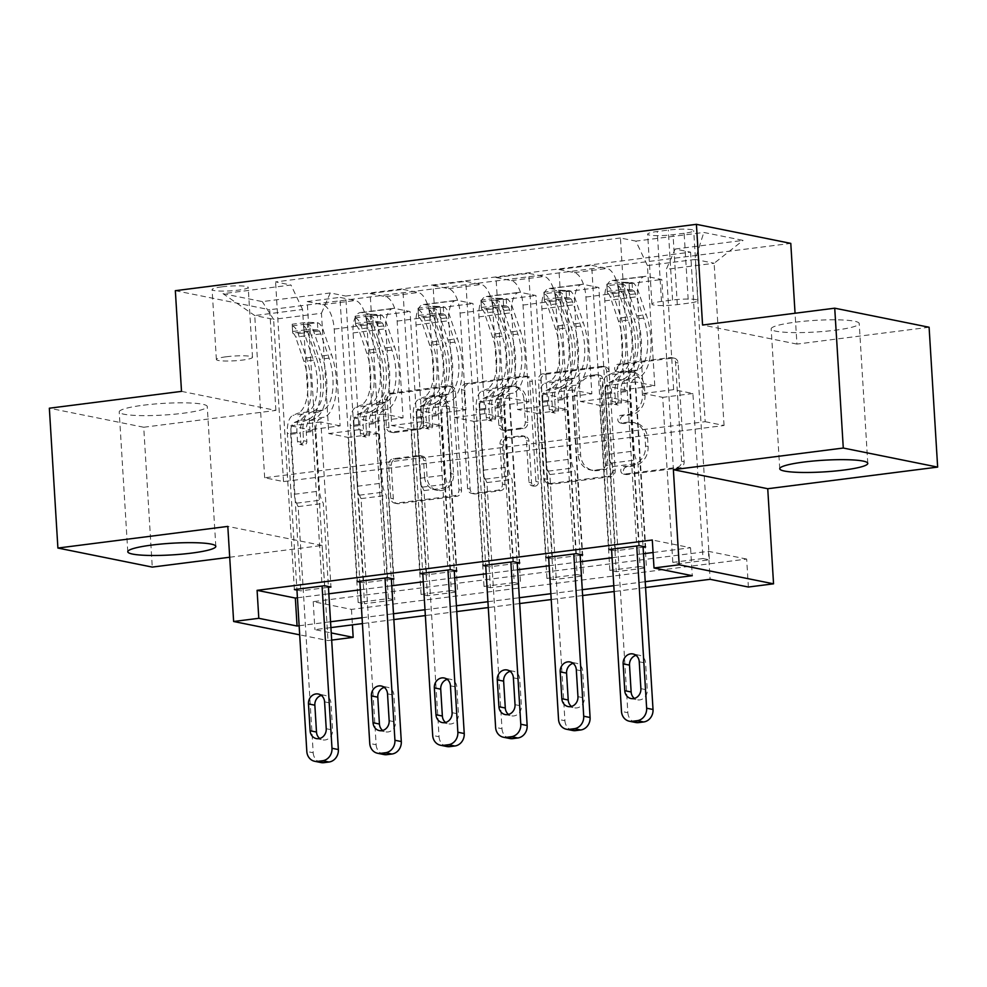 <?xml version="1.0" encoding="UTF-8"?>
<svg xmlns="http://www.w3.org/2000/svg" width="987" height="987" viewBox="0 0 987 987"><rect width="100%" height="100%" fill="white"/><g stroke="black" fill="none" stroke-linecap="round" stroke-linejoin="round"><path stroke-width="0.74" stroke-dasharray="4.93 3.7" d="M617.085 369.076A3.886 3.454 101.4 0 1 620.305 364.783L672.813 358.096A5.552 4.923 101.4 0 1 674.244 358.158A5.552 4.923 101.4 0 1 678.094 362.957L684.139 461.793A5.552 4.923 101.4 0 1 679.525 467.912L627.029 474.599A3.886 3.454 101.4 0 1 626.56 466.913L633.346 466.049A17.754 15.767 101.4 0 0 648.089 446.469L647.583 438.228A17.754 15.767 101.4 0 0 635.283 422.831A17.754 15.767 101.4 0 0 630.693 422.67L623.907 423.534A3.886 3.454 101.4 0 1 623.426 415.848L630.224 414.984A17.754 15.767 101.4 0 0 644.967 395.405L644.462 387.163A17.754 15.767 101.4 0 0 632.161 371.766A17.754 15.767 101.4 0 0 627.572 371.605L620.774 372.469A3.886 3.454 101.4 0 1 617.085 369.076M630.804 465.531A17.754 15.767 101.4 0 0 645.535 445.951L645.029 437.71A17.754 15.767 101.4 0 0 632.741 422.325A17.754 15.767 101.4 0 0 628.151 422.152L621.354 423.028A3.886 3.454 101.4 0 1 620.885 415.342L627.67 414.466A17.754 15.767 101.4 0 0 642.414 394.886L641.908 386.645A17.754 15.767 101.4 0 0 629.607 371.26A17.754 15.767 101.4 0 0 625.018 371.1L618.232 371.963A3.886 3.454 101.4 0 1 617.763 364.277L670.259 357.59A5.552 4.923 101.4 0 1 671.703 357.639A5.552 4.923 101.4 0 1 675.54 362.451L681.585 461.287A5.552 4.923 101.4 0 1 676.983 467.406L624.475 474.093A3.886 3.454 101.4 0 1 624.006 466.395L633.346 466.049M143.349 405.213A44.107 5.836 -3.5 0 1 207.258 406.533A44.107 5.836 -3.5 0 1 183.138 413.245A44.107 5.836 -3.5 0 1 119.217 411.924A44.107 5.836 -3.5 0 1 143.349 405.213M795.312 322.194A44.107 5.836 -3.5 0 1 859.221 323.526A44.107 5.836 -3.5 0 1 835.101 330.226A44.107 5.836 -3.5 0 1 771.18 328.905A44.107 5.836 -3.5 0 1 795.312 322.194M222.001 286.835A18.087 2.393 -3.5 0 1 248.218 287.377A18.087 2.393 -3.5 0 1 238.323 290.129A18.087 2.393 -3.5 0 1 212.106 289.586A18.087 2.393 -3.5 0 1 222.001 286.835M226.27 356.763A18.087 2.393 -3.5 0 1 252.499 357.306A18.087 2.393 -3.5 0 1 242.605 360.058A18.087 2.393 -3.5 0 1 216.375 359.515A18.087 2.393 -3.5 0 1 226.27 356.763M394.245 432.577A5.552 4.923 101.4 0 1 392.814 432.528A5.552 4.923 101.4 0 1 388.964 427.716L387.274 399.994A5.552 4.923 101.4 0 1 391.876 393.875L450.195 386.448A5.552 4.923 101.4 0 1 451.627 386.497A5.552 4.923 101.4 0 1 455.463 391.308L461.509 490.144A5.552 4.923 101.4 0 1 456.907 496.264L398.6 503.691A5.552 4.923 101.4 0 1 397.156 503.641A5.552 4.923 101.4 0 1 393.32 498.83L391.271 465.333A5.552 4.923 101.4 0 1 395.873 459.214L420.832 456.031A5.552 4.923 101.4 0 1 422.263 456.08A5.552 4.923 101.4 0 1 426.113 460.892L427.124 477.511A14.842 13.176 101.4 0 0 437.401 490.379A14.842 13.176 101.4 0 0 453.564 474.142L449.578 409.074A14.842 13.176 101.4 0 0 439.301 396.206A14.842 13.176 101.4 0 0 423.139 412.443L423.805 423.287A5.552 4.923 101.4 0 1 419.204 429.407L394.245 432.577L391.691 432.072A5.552 4.923 101.4 0 1 390.26 432.022A5.552 4.923 101.4 0 1 386.423 427.211L384.72 399.476A5.552 4.923 101.4 0 1 389.334 393.357L447.642 385.929A5.552 4.923 101.4 0 1 449.073 385.979A5.552 4.923 101.4 0 1 452.922 390.79L458.967 489.626A5.552 4.923 101.4 0 1 454.353 495.745L396.046 503.173A5.552 4.923 101.4 0 1 394.615 503.123A5.552 4.923 101.4 0 1 390.766 498.312L388.718 464.815A5.552 4.923 101.4 0 1 393.32 458.696L418.278 455.525A5.552 4.923 101.4 0 1 419.709 455.575A5.552 4.923 101.4 0 1 423.559 460.386L424.57 476.992L427.124 477.511M331.669 640.094L328.005 640.563L299.69 634.838M229.7 557.236L322.181 545.466L328.005 640.563M181.509 391.37L275.879 410.419L143.72 427.248L152.269 567.093M275.879 410.419L269.71 309.733L790.784 243.382M929.1 327.252L796.941 344.081L795.053 313.249M746.665 559.061L708.407 551.338L313.212 601.663L351.458 609.386L746.665 559.061L748.38 587.031M351.458 609.386L352.408 624.857M540.962 380.427A5.552 4.923 101.4 0 1 545.564 374.307L603.871 366.88A5.552 4.923 101.4 0 1 605.315 366.93A5.552 4.923 101.4 0 1 609.152 371.741L615.197 470.577A5.552 4.923 101.4 0 1 610.595 476.696L552.288 484.123A5.552 4.923 101.4 0 1 550.845 484.074A5.552 4.923 101.4 0 1 547.008 479.263L540.962 380.427L538.408 379.909A5.552 4.923 101.4 0 1 543.01 373.789L601.33 366.362A5.552 4.923 101.4 0 1 602.761 366.411A5.552 4.923 101.4 0 1 606.61 371.223L612.643 470.059A5.552 4.923 101.4 0 1 608.041 476.178L549.734 483.605A5.552 4.923 101.4 0 1 548.303 483.556A5.552 4.923 101.4 0 1 544.454 478.744L538.408 379.909M527.033 376.664L468.726 384.091A5.552 4.923 101.4 0 0 464.112 390.21L470.157 489.046A5.552 4.923 101.4 0 0 474.007 493.858A5.552 4.923 101.4 0 0 475.438 493.907L500.397 490.724A5.552 4.923 101.4 0 0 504.999 484.605L502.543 444.52A5.552 4.923 101.4 0 1 507.158 438.401L523.715 436.291A5.552 4.923 101.4 0 1 525.146 436.353A5.552 4.923 101.4 0 1 528.983 441.152L531.537 482.89A3.886 3.454 101.4 0 0 538.458 482.001L532.314 381.525A5.552 4.923 101.4 0 0 528.464 376.713A5.552 4.923 101.4 0 0 527.033 376.664L524.479 376.146L466.172 383.573L468.726 384.091M143.72 427.248L49.35 408.199M703.003 558.531L672.801 562.38L679.179 563.663L709.382 559.826L703.003 558.531L692.911 393.517L673.652 389.631L666.299 269.352L675.133 249.045L690.567 252.154L345.709 296.063L364.524 603.736L394.726 599.886L388.347 598.603L358.145 602.452L364.524 603.736M640.069 566.55L609.867 570.4L616.246 571.683L646.448 567.833L640.069 566.55L629.977 401.524L610.731 397.638L604.809 300.862A22.615 9.969 -97.3 0 1 612.15 280.493A22.615 9.969 -97.3 0 1 613.643 280.555L629.077 283.664L646.448 567.833M577.148 574.557L546.934 578.407L553.312 579.69L583.527 575.853L577.148 574.557L567.056 409.543L547.797 405.657L541.875 308.882A22.615 9.969 -97.3 0 1 549.216 288.5A22.615 9.969 -97.3 0 1 550.709 288.562L566.143 291.683L583.527 575.853M514.215 582.577L484.012 586.426L490.379 587.709L520.593 583.86L514.215 582.577L504.123 417.55L484.864 413.664L478.942 316.889A22.615 9.969 -97.3 0 1 486.295 296.519A22.615 9.969 -97.3 0 1 487.775 296.569L503.21 299.69L520.593 583.86M451.281 590.584L421.079 594.433L427.457 595.716L457.66 591.879L451.281 590.584L441.189 425.57L421.93 421.683L416.008 324.908A22.615 9.969 -97.3 0 1 423.361 304.527A22.615 9.969 -97.3 0 1 424.842 304.588L440.276 307.71L457.66 591.879M297.42 597.789L328.844 593.792M360.354 589.782L391.777 585.784M423.287 581.762L454.711 577.765M486.209 573.755L517.632 569.758M549.142 565.736L580.566 561.739M612.076 557.729L643.499 553.732M653.061 552.51L690.555 547.736L652.296 540.012M611.607 550.03L615.407 550.795L643.105 547.267M548.673 558.037L552.486 558.802L580.171 555.286M485.74 566.057L489.552 566.822L517.237 563.293M422.818 574.064L426.618 574.829L454.304 571.313M359.885 582.083L363.685 582.848L391.383 579.32M296.951 590.09L300.764 590.855L328.449 587.339M684.127 233.29L673.048 234.696A17.532 2.319 -3.5 0 1 647.645 234.166A17.532 2.319 -3.5 0 1 657.231 231.501L668.31 230.094A17.532 2.319 -3.5 0 1 693.713 230.625A17.532 2.319 -3.5 0 1 684.127 233.29L688.395 303.206L677.316 304.625A17.532 2.319 -3.5 0 1 651.926 304.095A17.532 2.319 -3.5 0 1 661.512 301.43L672.579 300.011A17.532 2.319 -3.5 0 1 697.982 300.541A17.532 2.319 -3.5 0 1 688.395 303.206M175.341 290.684L269.71 309.733M675.133 249.045L743.1 240.384L703.817 232.451L635.862 241.112L647.423 265.552L654.788 385.818L624.574 389.668L605.315 385.769L615.407 550.795M639.243 545.663L620.428 237.99L635.862 241.112M620.428 237.99L275.57 281.912L290.992 285.021L223.025 293.682L262.308 301.603L330.275 292.954L345.709 296.063M330.916 627.596L314.915 629.632L331.237 632.926M645.56 587.524L614.148 591.534M582.638 595.543L551.215 599.541M519.705 603.55L488.281 607.56M456.771 611.57L425.348 615.567M393.838 619.577L362.414 623.587M299.135 625.758L330.559 621.761M362.069 617.751L393.48 613.754M424.99 609.732L456.413 605.734M487.923 601.725L519.347 597.727M550.857 593.705L582.281 589.708M613.791 585.698L645.214 581.701M705.174 421.683L724.051 425.496L283.528 481.582L264.664 477.77L705.174 421.683L695.255 259.458L714.132 263.27L666.299 269.352M724.051 425.496L714.132 263.27L743.1 240.384M647.423 265.552L695.255 259.458L703.817 232.451M264.664 477.77L254.732 315.544L302.565 309.462L309.918 429.727L290.671 425.841L300.764 590.855M324.587 585.723L307.204 301.553L322.638 304.675A22.615 9.969 -97.3 0 1 334.211 329.103L340.133 425.878L309.918 429.727M357.319 581.565L339.935 297.383L355.357 300.504A22.615 9.969 -97.3 0 1 366.93 324.945L372.852 421.708L353.593 417.822L363.685 582.848M387.521 577.716L370.137 293.546L385.572 296.655A22.615 9.969 -97.3 0 1 397.144 321.096L403.054 417.871L372.852 421.708M420.24 573.546L402.869 289.376L418.291 292.485A22.615 9.969 -97.3 0 1 429.863 316.926L435.785 413.701L416.526 409.815L426.618 574.829M450.454 569.696L433.071 285.527L448.505 288.648A22.615 9.969 -97.3 0 1 460.065 313.076L465.987 409.852L435.785 413.701M483.174 565.539L465.79 281.357L481.224 284.478A22.615 9.969 -97.3 0 1 492.797 308.919L498.719 405.694L479.46 401.795L489.552 566.822M513.376 561.689L496.005 277.52L511.426 280.629A22.615 9.969 -97.3 0 1 522.999 305.069L528.921 401.845L498.719 405.694M546.107 557.519L528.724 273.35L544.158 276.459A22.615 9.969 -97.3 0 1 555.73 300.899L561.64 397.675L542.394 393.788L552.486 558.802M576.309 553.67L558.926 269.5L574.36 272.622A22.615 9.969 -97.3 0 1 585.933 297.05L591.855 393.825L561.64 397.675M609.041 549.512L591.657 265.33L607.091 268.452A22.615 9.969 -97.3 0 1 618.652 292.892L624.574 389.668M283.528 481.582L273.609 319.356L254.732 315.544L223.025 293.682M673.652 389.631L643.45 393.468L637.528 296.692A22.615 9.969 -97.3 0 1 644.881 276.323A22.615 9.969 -97.3 0 1 646.362 276.385L661.796 279.494L679.179 563.663M610.731 397.638L580.516 401.487L574.594 304.712A22.615 9.969 -97.3 0 1 581.948 284.33A22.615 9.969 -97.3 0 1 583.428 284.392L598.862 287.513L616.246 571.683M547.797 405.657L517.583 409.494L511.673 312.719A22.615 9.969 -97.3 0 1 519.014 292.349A22.615 9.969 -97.3 0 1 520.507 292.411L535.929 295.52L553.312 579.69M484.864 413.664L454.662 417.513L448.74 320.738A22.615 9.969 -97.3 0 1 456.08 300.356A22.615 9.969 -97.3 0 1 457.573 300.418L473.007 303.54L490.379 587.709M421.93 421.683L391.728 425.52L385.806 328.745A22.615 9.969 -97.3 0 1 393.147 308.376A22.615 9.969 -97.3 0 1 394.64 308.438L410.074 311.547L427.457 595.716M388.347 598.603L378.255 433.577L358.997 429.69L353.087 332.915A22.615 9.969 -97.3 0 1 360.428 312.546A22.615 9.969 -97.3 0 1 361.921 312.595L377.342 315.717L394.726 599.886M358.997 429.69L328.794 433.54L321.441 313.274L273.609 319.356L262.308 301.603M708.407 551.338L710.122 579.307M313.212 601.663L314.915 629.632M690.555 547.736L692.269 575.705M654.788 385.818L635.529 381.932L645.621 546.946M635.529 381.932L605.315 385.769M558.926 269.5L591.657 265.33M496.005 277.52L528.724 273.35M433.071 285.527L465.79 281.357M370.137 293.546L402.869 289.376M307.204 301.553L339.935 297.383M294.385 589.572L275.57 281.912M690.567 252.154L709.382 559.826M672.801 562.38L662.709 397.366L643.45 393.468M692.911 393.517L662.709 397.366M377.342 315.717L410.074 311.547M440.276 307.71L473.007 303.54M503.21 299.69L535.929 295.52M566.143 291.683L598.862 287.513M629.077 283.664L661.796 279.494M591.855 393.825L572.596 389.939L582.688 554.965M572.596 389.939L542.394 393.788M609.867 570.4L599.775 405.373L580.516 401.487M629.977 401.524L599.775 405.373M546.934 578.407L536.842 413.393L517.583 409.494M567.056 409.543L536.842 413.393M528.921 401.845L509.662 397.958L519.754 562.972M509.662 397.958L479.46 401.795M484.012 586.426L473.908 421.4L454.662 417.513M504.123 417.55L473.908 421.4M465.987 409.852L446.729 405.965L456.833 570.992M446.729 405.965L416.526 409.815M421.079 594.433L410.987 429.419L391.728 425.52M441.189 425.57L410.987 429.419M403.054 417.871L383.807 413.985L393.899 578.999M383.807 413.985L353.593 417.822M330.275 292.954L321.441 313.274M358.145 602.452L348.053 437.426L328.794 433.54M378.255 433.577L348.053 437.426M340.133 425.878L320.874 421.992L330.966 587.018M302.565 309.462L290.992 285.021M320.874 421.992L290.671 425.841M796.941 344.081L702.571 325.019M322.181 545.466L227.812 526.404M598.912 375.257A3.886 3.454 101.4 0 1 602.601 378.663L607.918 465.42A3.886 3.454 101.4 0 1 604.686 469.701L597.517 470.614A17.754 15.767 101.4 0 1 592.928 470.454A17.754 15.767 101.4 0 1 580.64 455.056L577.013 395.75A17.754 15.767 101.4 0 1 591.744 376.17L598.912 375.257L596.358 374.739A3.886 3.454 101.4 0 1 600.059 378.144L602.601 378.663M596.358 374.739L589.19 375.652A17.754 15.767 101.4 0 0 574.459 395.244L578.086 454.538A17.754 15.767 101.4 0 0 590.386 469.935A17.754 15.767 101.4 0 0 594.976 470.096L602.132 469.183A3.886 3.454 101.4 0 0 605.364 464.902L600.059 378.144M524.479 376.146A5.552 4.923 101.4 0 1 525.923 376.195A5.552 4.923 101.4 0 1 529.76 381.007L535.904 481.496A3.886 3.454 101.4 0 1 528.983 482.372L526.441 440.646A5.552 4.923 101.4 0 0 522.592 435.835A5.552 4.923 101.4 0 0 521.161 435.785L504.604 437.895A5.552 4.923 101.4 0 0 500.002 444.014L502.445 484.086A5.552 4.923 101.4 0 1 497.843 490.206L472.884 493.389A5.552 4.923 101.4 0 1 471.453 493.34A5.552 4.923 101.4 0 1 467.616 488.528L461.571 389.692A5.552 4.923 101.4 0 1 466.172 383.573M500.002 402.93A14.842 13.176 101.4 0 1 516.164 386.694A14.842 13.176 101.4 0 1 526.441 399.562L527.848 422.485A5.552 4.923 101.4 0 1 523.233 428.605L506.689 430.714A5.552 4.923 101.4 0 1 505.245 430.665A5.552 4.923 101.4 0 1 501.408 425.853L500.002 402.93L497.46 402.412A14.842 13.176 101.4 0 1 513.61 386.176A14.842 13.176 101.4 0 1 523.887 399.044L526.441 399.562M497.46 402.412L498.854 425.335A5.552 4.923 101.4 0 0 502.704 430.147A5.552 4.923 101.4 0 0 504.135 430.196L520.692 428.099A5.552 4.923 101.4 0 0 525.294 421.98L523.887 399.044M424.57 476.992A14.842 13.176 101.4 0 0 434.86 489.86A14.842 13.176 101.4 0 0 451.01 473.624L447.037 408.556A14.842 13.176 101.4 0 0 436.747 395.688A14.842 13.176 101.4 0 0 420.598 411.924L421.264 422.769A5.552 4.923 101.4 0 1 416.65 428.889L391.691 432.072M606.845 284.145L607.35 293.053L606.845 284.145L621.946 282.22L632.075 282.615L632.519 289.894A7.637 3.368 -97.3 0 1 635.48 293.855L643.721 318.085A35.902 15.829 -97.3 0 1 637.812 369.928L628.25 371.149L623.253 373.271A20.641 9.093 82.7 0 0 617.64 391.568L618.195 400.636A3.393 3.01 101.4 0 1 612.15 401.413L611.595 392.332A20.641 9.093 -97.3 0 1 617.208 374.048L622.205 371.926L612.643 373.135L607.647 375.257A20.641 9.093 82.7 0 0 602.033 393.554L611.558 549.191M631.828 282.603L606.906 285.774A14.978 6.601 -97.3 0 1 612.841 293.62L621.07 317.863A43.255 19.061 -97.3 0 1 613.951 380.328L623.525 379.107L618.528 381.229A13.287 5.86 82.7 0 0 614.913 393.011L615.469 402.079A3.393 3.01 -78.6 0 0 621.514 401.314L620.959 392.234A13.287 5.86 -97.3 0 1 624.574 380.464L629.558 378.342L639.132 377.12L634.135 379.242A13.287 5.86 82.7 0 0 630.52 391.025L634.197 450.997A12.288 5.416 -97.3 0 0 636.344 459.917L637.972 463.359L643.055 546.428M632.075 282.615A14.978 6.601 -97.3 0 1 638.009 290.425L646.251 314.656A43.255 19.061 -97.3 0 1 639.132 377.12M637.812 369.928L632.815 372.062A20.641 9.093 82.7 0 0 627.201 390.346L636.726 545.984M632.519 289.894L607.35 293.102A7.637 3.368 -97.3 0 1 610.311 297.05L618.541 321.293A35.902 15.829 -97.3 0 1 612.643 373.135M613.951 380.328L608.967 382.45A13.287 5.86 82.7 0 0 605.352 394.22L609.016 454.205A12.288 5.416 82.7 0 0 611.163 463.125L612.804 466.567L627.855 712.7L621.477 711.405M607.289 291.424L622.39 289.499L621.946 282.22M632.272 289.882L622.39 289.499M623.525 379.107A43.255 19.061 82.7 0 0 630.644 316.642L622.402 292.411A14.978 6.601 82.7 0 0 618.43 285.675C618.417 284.108 620.428 283.849 624.475 284.91A14.978 6.601 -97.3 0 1 628.448 291.634L636.677 315.877A43.255 19.061 -97.3 0 1 629.558 378.342M628.25 371.149A35.902 15.829 82.7 0 0 634.147 319.307L625.918 295.064A7.637 3.368 82.7 0 0 624.956 292.954C620.897 290.881 618.886 291.128 618.923 293.731A7.637 3.368 -97.3 0 1 619.873 295.841L628.114 320.072A35.902 15.829 -97.3 0 1 622.205 371.926M618.43 285.675L618.923 293.731L618.43 285.675M612.804 466.567L637.972 463.359M636.01 655.356A9.043 8.032 101.4 0 1 639.354 655.245A9.043 8.032 101.4 0 1 645.621 663.079L647.262 689.938A9.043 8.032 101.4 0 1 637.417 699.82A9.043 8.032 101.4 0 1 634.382 698.426M635.677 722.496A11.313 10.043 101.4 0 1 627.855 712.7M543.911 292.164L544.417 301.109L543.911 292.164L559.012 290.24L569.154 290.634L569.598 297.901A7.637 3.368 -97.3 0 1 572.559 301.862L580.788 326.105A35.902 15.829 -97.3 0 1 574.878 377.947L565.317 379.168L560.32 381.29A20.641 9.093 82.7 0 0 554.706 399.587L555.262 408.655A3.393 3.01 101.4 0 1 549.228 409.42L548.673 400.352A20.641 9.093 -97.3 0 1 554.275 382.055L559.271 379.933L549.71 381.155L544.713 383.277A20.641 9.093 82.7 0 0 539.099 401.573L548.624 557.199M568.894 290.622L543.973 293.793A14.978 6.601 -97.3 0 1 549.907 301.64L558.148 325.87A43.255 19.061 -97.3 0 1 551.03 388.335L560.591 387.114L555.595 389.248A13.287 5.86 82.7 0 0 551.98 401.018L552.535 410.086A3.393 3.01 -78.6 0 0 558.58 409.321L558.025 400.253A13.287 5.86 -97.3 0 1 561.64 388.471L566.637 386.349L576.198 385.127L571.202 387.262A13.287 5.86 82.7 0 0 567.587 399.032L571.263 459.004A12.288 5.416 -97.3 0 0 573.41 467.924L575.039 471.379L580.122 554.447M569.154 290.634A14.978 6.601 -97.3 0 1 575.076 298.432L583.317 322.675A43.255 19.061 -97.3 0 1 576.198 385.127M574.878 377.947L569.881 380.069A20.641 9.093 82.7 0 0 564.28 398.366L573.792 553.991M544.417 301.109A7.637 3.368 -97.3 0 1 547.378 305.069L555.619 329.3A35.902 15.829 -97.3 0 1 549.71 381.155M551.03 388.335L546.033 390.457A13.287 5.86 82.7 0 0 542.418 402.24L546.082 462.212A12.288 5.416 82.7 0 0 548.241 471.132L549.87 474.574L564.922 720.707L558.543 719.424M544.355 299.431L559.456 297.506L559.012 290.24M569.598 297.901L559.456 297.506M560.591 387.114A43.255 19.061 82.7 0 0 567.71 324.661L559.469 300.418A14.978 6.601 82.7 0 0 555.496 293.694C555.484 292.127 557.495 291.868 561.541 292.917A14.978 6.601 -97.3 0 1 565.514 299.653L573.755 323.884A43.255 19.061 -97.3 0 1 566.637 386.349M565.317 379.168A35.902 15.829 82.7 0 0 571.226 327.314L562.985 303.083A7.637 3.368 82.7 0 0 562.035 300.973C557.976 298.888 555.952 299.147 555.989 301.738A7.637 3.368 -97.3 0 1 556.952 303.848L565.181 328.091A35.902 15.829 -97.3 0 1 559.271 379.933M555.496 293.694L555.989 301.738L555.496 293.694M549.87 474.574L575.039 471.379M573.077 663.363A9.043 8.032 101.4 0 1 576.42 663.252A9.043 8.032 101.4 0 1 582.688 671.098L584.329 697.945A9.043 8.032 101.4 0 1 574.483 707.839A9.043 8.032 101.4 0 1 571.448 706.433M572.756 730.516A11.313 10.043 101.4 0 1 564.922 720.707M480.977 300.171L481.496 309.116L480.977 300.171L496.079 298.247L506.22 298.642L506.664 305.921A7.637 3.368 -97.3 0 1 509.625 309.881L517.854 334.112A35.902 15.829 -97.3 0 1 511.945 385.954L502.383 387.175L497.386 389.297A20.641 9.093 82.7 0 0 491.785 407.594L492.34 416.662A3.393 3.01 101.4 0 1 486.295 417.439L485.74 408.359A20.641 9.093 -97.3 0 1 491.341 390.075L496.338 387.953L486.776 389.162L481.779 391.284A20.641 9.093 82.7 0 0 476.178 409.58L485.69 565.218M481.051 301.849A14.978 6.601 -97.3 0 1 486.973 309.647L495.215 333.89A43.255 19.061 -97.3 0 1 488.096 396.355L497.658 395.133L492.661 397.255A13.287 5.86 82.7 0 0 489.058 409.037L489.614 418.106A3.393 3.01 -78.6 0 0 495.647 417.328L495.092 408.26A13.287 5.86 -97.3 0 1 498.706 396.49L503.703 394.368L513.265 393.147L508.268 395.269A13.287 5.86 82.7 0 0 504.665 407.051L508.33 467.024A12.288 5.416 -97.3 0 0 510.476 475.944L512.105 479.386L517.188 562.454M506.22 298.642A14.978 6.601 -97.3 0 1 512.154 306.451L520.383 330.682A43.255 19.061 -97.3 0 1 513.265 393.147M511.945 385.954L506.948 388.088A20.641 9.093 82.7 0 0 501.347 406.373L510.859 562.01M481.496 309.116A7.637 3.368 -97.3 0 1 484.444 313.076L492.686 337.32A35.902 15.829 -97.3 0 1 486.776 389.162M488.096 396.355L483.099 398.477A13.287 5.86 82.7 0 0 479.485 410.247L483.161 470.231A12.288 5.416 82.7 0 0 485.308 479.151L486.936 482.594L501.988 728.727L495.61 727.431M481.422 307.45L496.523 305.526L496.079 298.247M506.664 305.921L496.523 305.526M497.658 395.133A43.255 19.061 82.7 0 0 504.776 332.668L496.547 308.438A14.978 6.601 82.7 0 0 492.562 301.701C492.55 300.134 494.573 299.875 498.608 300.936A14.978 6.601 -97.3 0 1 502.58 307.66L510.822 331.903A43.255 19.061 -97.3 0 1 503.703 394.368M502.383 387.175A35.902 15.829 82.7 0 0 508.293 335.333L500.051 311.09A7.637 3.368 82.7 0 0 499.101 308.98C495.042 306.908 493.031 307.154 493.056 309.758A7.637 3.368 -97.3 0 1 494.018 311.867L502.247 336.098A35.902 15.829 -97.3 0 1 496.338 387.953M492.562 301.701L493.056 309.758L492.562 301.701M486.936 482.594L512.105 479.386M510.156 671.382A9.043 8.032 101.4 0 1 513.499 671.271A9.043 8.032 101.4 0 1 519.754 679.105L521.395 705.952A9.043 8.032 101.4 0 1 511.55 715.846A9.043 8.032 101.4 0 1 508.515 714.452M509.823 738.523A11.313 10.043 101.4 0 1 501.988 728.727M418.044 308.191L418.562 317.135L418.044 308.191L433.157 306.266L443.286 306.661L443.731 313.928A7.637 3.368 -97.3 0 1 446.692 317.888L454.921 342.131A35.902 15.829 -97.3 0 1 449.023 393.973L439.449 395.195L434.453 397.317A20.641 9.093 82.7 0 0 428.851 415.613L429.407 424.681A3.393 3.01 101.4 0 1 423.361 425.446L422.806 416.378A20.641 9.093 -97.3 0 1 428.42 398.082L433.416 395.96L423.842 397.181L418.846 399.303A20.641 9.093 82.7 0 0 413.245 417.6L422.757 573.225M418.118 309.856A14.978 6.601 -97.3 0 1 424.052 317.666L432.281 341.897A43.255 19.061 -97.3 0 1 425.163 404.362L434.724 403.14L429.727 405.275A13.287 5.86 82.7 0 0 426.125 417.045L426.68 426.113A3.393 3.01 -78.6 0 0 432.725 425.348L432.17 416.28A13.287 5.86 -97.3 0 1 435.773 404.497L440.77 402.375L450.331 401.154L445.334 403.288A13.287 5.86 82.7 0 0 441.732 415.058L445.396 475.031A12.288 5.416 -97.3 0 0 447.543 483.951L449.184 487.405L454.254 570.474M443.286 306.661A14.978 6.601 -97.3 0 1 449.221 314.458L457.45 338.701A43.255 19.061 -97.3 0 1 450.331 401.154M449.023 393.973L444.027 396.095A20.641 9.093 82.7 0 0 438.413 414.392L447.938 570.017M418.562 317.135A7.637 3.368 -97.3 0 1 421.523 321.096L429.752 345.327A35.902 15.829 -97.3 0 1 423.842 397.181M425.163 404.362L420.166 406.484A13.287 5.86 82.7 0 0 416.563 418.266L420.228 478.239A12.288 5.416 82.7 0 0 422.374 487.159L424.003 490.601L439.055 736.734L432.688 735.451M418.488 315.458L433.601 313.533L433.157 306.266M443.731 313.928L433.601 313.533M434.724 403.14A43.255 19.061 82.7 0 0 441.843 340.688L433.614 316.445A14.978 6.601 82.7 0 0 429.641 309.721C429.629 308.154 431.64 307.895 435.674 308.943A14.978 6.601 -97.3 0 1 439.659 315.68L447.888 339.91A43.255 19.061 -97.3 0 1 440.77 402.375M439.449 395.195A35.902 15.829 82.7 0 0 445.359 343.34L437.13 319.109A7.637 3.368 82.7 0 0 436.168 317C432.109 314.915 430.098 315.174 430.122 317.765A7.637 3.368 -97.3 0 1 431.085 319.874L439.314 344.118A35.902 15.829 -97.3 0 1 433.416 395.96M429.641 309.721L430.122 317.765L429.641 309.721M424.003 490.601L449.184 487.405M447.222 679.389A9.043 8.032 101.4 0 1 450.565 679.278A9.043 8.032 101.4 0 1 456.833 687.125L458.474 713.971A9.043 8.032 101.4 0 1 448.629 723.866A9.043 8.032 101.4 0 1 445.593 722.459M446.889 746.542A11.313 10.043 101.4 0 1 439.055 736.734M355.123 316.198L355.628 325.142L355.123 316.198L370.224 314.273L380.353 314.668L380.797 321.947A7.637 3.368 -97.3 0 1 383.758 325.907L391.999 350.138A35.902 15.829 -97.3 0 1 386.09 401.98L376.516 403.202L371.531 405.324A20.641 9.093 82.7 0 0 365.918 423.62L366.473 432.688A3.393 3.01 101.4 0 1 360.428 433.466L359.873 424.385A20.641 9.093 -97.3 0 1 365.486 406.101L370.483 403.967L360.909 405.188L355.925 407.31A20.641 9.093 82.7 0 0 350.311 425.607L359.836 581.244M355.184 317.876A14.978 6.601 -97.3 0 1 361.119 325.673L369.348 349.916A43.255 19.061 -97.3 0 1 362.229 412.381L371.803 411.16L366.806 413.282A13.287 5.86 82.7 0 0 363.191 425.064L363.747 434.132A3.393 3.01 -78.6 0 0 369.792 433.355L369.237 424.287A13.287 5.86 -97.3 0 1 372.839 412.517L377.836 410.382L387.41 409.173L382.413 411.295A13.287 5.86 82.7 0 0 378.798 423.078L382.462 483.05A12.288 5.416 -97.3 0 0 384.622 491.97L386.25 495.412L391.333 578.481M380.353 314.668A14.978 6.601 -97.3 0 1 386.287 322.478L394.529 346.708A43.255 19.061 -97.3 0 1 387.41 409.173M386.09 401.98L381.093 404.115A20.641 9.093 82.7 0 0 375.479 422.399L385.004 578.037M355.628 325.142A7.637 3.368 -97.3 0 1 358.589 329.103L366.819 353.346A35.902 15.829 -97.3 0 1 360.909 405.188M362.229 412.381L357.232 414.503A13.287 5.86 82.7 0 0 353.63 426.273L357.294 486.258A12.288 5.416 82.7 0 0 359.441 495.178L361.069 498.62L376.133 744.753L369.755 743.458M355.567 323.477L370.668 321.552L370.224 314.273M380.797 321.947L370.668 321.552M371.803 411.16A43.255 19.061 82.7 0 0 378.922 348.695L370.68 324.464A14.978 6.601 82.7 0 0 366.708 317.728C366.695 316.161 368.706 315.902 372.741 316.963A14.978 6.601 -97.3 0 1 376.726 323.687L384.955 347.93A43.255 19.061 -97.3 0 1 377.836 410.382M376.516 403.202A35.902 15.829 82.7 0 0 382.425 351.36L374.196 327.116A7.637 3.368 82.7 0 0 373.234 325.007C369.175 322.934 367.164 323.181 367.201 325.784A7.637 3.368 -97.3 0 1 368.151 327.894L376.392 352.125A35.902 15.829 -97.3 0 1 370.483 403.967M366.708 317.728L367.201 325.784L366.708 317.728M361.069 498.62L386.25 495.412M384.288 687.408A9.043 8.032 101.4 0 1 387.632 687.285A9.043 8.032 101.4 0 1 393.899 695.132L395.54 721.978A9.043 8.032 101.4 0 1 385.695 731.873A9.043 8.032 101.4 0 1 382.66 730.479M383.955 754.549A11.313 10.043 101.4 0 1 376.133 744.753M292.189 324.217L292.695 333.162L292.189 324.217L307.29 322.293L317.419 322.687L317.876 329.954A7.637 3.368 -97.3 0 1 320.824 333.914L329.066 358.158A35.902 15.829 -97.3 0 1 323.156 410L313.595 411.221L308.598 413.343A20.641 9.093 82.7 0 0 302.984 431.64L303.54 440.708A3.393 3.01 101.4 0 1 297.506 441.473L296.951 432.405A20.641 9.093 -97.3 0 1 302.553 414.108L307.549 411.986L297.988 413.208L292.991 415.33A20.641 9.093 82.7 0 0 287.377 433.626L296.902 589.251M292.251 325.883A14.978 6.601 -97.3 0 1 298.185 333.692L306.426 357.923A43.255 19.061 -97.3 0 1 299.308 420.388L308.869 419.167L303.873 421.301A13.287 5.86 82.7 0 0 300.258 433.071L300.813 442.139A3.393 3.01 -78.6 0 0 306.858 441.374L306.303 432.306A13.287 5.86 -97.3 0 1 309.918 420.524L314.915 418.402L324.476 417.18L319.48 419.302A13.287 5.86 82.7 0 0 315.865 431.085L319.541 491.057A12.288 5.416 -97.3 0 0 321.688 499.977L323.317 503.419L328.4 586.5M317.419 322.687A14.978 6.601 -97.3 0 1 323.354 330.485L331.595 354.728A43.255 19.061 -97.3 0 1 324.476 417.18M323.156 410L318.159 412.122A20.641 9.093 82.7 0 0 312.558 430.418L322.07 586.044M292.695 333.162A7.637 3.368 -97.3 0 1 295.656 337.122L303.897 361.353A35.902 15.829 -97.3 0 1 297.988 413.208M299.308 420.388L294.311 422.51A13.287 5.86 82.7 0 0 290.696 434.292L294.36 494.265A12.288 5.416 82.7 0 0 296.519 503.185L298.148 506.627L313.2 752.76L306.821 751.477M292.633 331.484L307.734 329.559L307.29 322.293M317.876 329.954L307.734 329.559M308.869 419.167A43.255 19.061 82.7 0 0 315.988 356.714L307.747 332.471A14.978 6.601 82.7 0 0 303.774 325.747C303.762 324.18 305.773 323.921 309.819 324.97A14.978 6.601 -97.3 0 1 313.792 331.706L322.033 355.937A43.255 19.061 -97.3 0 1 314.915 418.402M313.595 411.221A35.902 15.829 82.7 0 0 319.504 359.367L311.263 335.136A7.637 3.368 82.7 0 0 310.313 333.026C306.241 330.941 304.23 331.2 304.267 333.791A7.637 3.368 -97.3 0 1 305.217 335.901L313.459 360.144A35.902 15.829 -97.3 0 1 307.549 411.986M303.774 325.747L304.267 333.791L303.774 325.747M298.148 506.627L323.317 503.419M321.355 695.416A9.043 8.032 101.4 0 1 324.698 695.304A9.043 8.032 101.4 0 1 330.966 703.151L332.607 729.998A9.043 8.032 101.4 0 1 322.761 739.892A9.043 8.032 101.4 0 1 319.726 738.486M321.034 762.569A11.313 10.043 101.4 0 1 313.2 752.76M617.763 364.277L620.305 364.783M624.006 466.395L626.56 466.913M620.885 415.342L623.426 415.848M334.211 329.103L366.93 324.945M397.144 321.096L429.863 316.926M460.065 313.076L492.797 308.919M522.999 305.069L555.73 300.899M585.933 297.05L618.652 292.892M604.809 300.862L637.528 296.692M541.875 308.882L574.594 304.712M478.942 316.889L511.673 312.719M416.008 324.908L448.74 320.738M353.087 332.915L385.806 328.745M613.643 280.555L646.362 276.385M574.36 272.622L607.091 268.452M511.426 280.629L544.158 276.459M550.709 288.562L583.428 284.392M448.505 288.648L481.224 284.478M487.775 296.569L520.507 292.411M385.572 296.655L418.291 292.485M424.842 304.588L457.573 300.418M322.638 304.675L355.357 300.504M361.921 312.595L394.64 308.438M672.579 300.011L668.31 230.094M661.512 301.43L657.231 231.501M677.316 304.625L673.048 234.696M625.018 371.1L627.572 371.605M641.908 386.645L644.462 387.163M642.414 394.886L644.967 395.405M627.67 414.466L630.224 414.984M621.354 423.028L623.907 423.534M628.151 422.152L630.693 422.67M645.029 437.71L647.583 438.228M645.535 445.951L648.089 446.469M624.475 474.093L627.029 474.599M676.983 467.406L679.525 467.912M681.585 461.287L684.139 461.793M675.54 362.451L678.094 362.957M670.259 357.59L672.813 358.096M618.232 371.963L620.774 372.469M544.454 478.744L547.008 479.263M549.734 483.605L552.288 484.123M608.041 476.178L610.595 476.696M612.643 470.059L615.197 470.577M606.61 371.223L609.152 371.741M601.33 366.362L603.871 366.88M543.01 373.789L545.564 374.307M605.364 464.902L607.918 465.42M602.132 469.183L604.686 469.701M594.976 470.096L597.517 470.614M578.086 454.538L580.64 455.056M574.459 395.244L577.013 395.75M589.19 375.652L591.744 376.17M461.571 389.692L464.112 390.21M467.616 488.528L470.157 489.046M472.884 493.389L475.438 493.907M497.843 490.206L500.397 490.724M502.445 484.086L504.999 484.605M500.002 444.014L502.543 444.52M504.604 437.895L507.158 438.401M521.161 435.785L523.715 436.291M526.441 440.646L528.983 441.152M528.983 482.372L531.537 482.89M535.904 481.496L538.458 482.001M529.76 381.007L532.314 381.525M525.294 421.98L527.848 422.485M520.692 428.099L523.233 428.605M504.135 430.196L506.689 430.714M498.854 425.335L501.408 425.853M416.65 428.889L419.204 429.407M421.264 422.769L423.805 423.287M420.598 411.924L423.139 412.443M447.037 408.556L449.578 409.074M451.01 473.624L453.564 474.142M423.559 460.386L426.113 460.892M418.278 455.525L420.832 456.031M393.32 458.696L395.873 459.214M388.718 464.815L391.271 465.333M390.766 498.312L393.32 498.83M396.046 503.173L398.6 503.691M454.353 495.745L456.907 496.264M458.967 489.626L461.509 490.144M452.922 390.79L455.463 391.308M447.642 385.929L450.195 386.448M389.334 393.357L391.876 393.875M384.72 399.476L387.274 399.994M386.423 427.211L388.964 427.716M621.514 401.314L618.195 400.636M636.677 315.877L646.251 314.656M643.721 318.085L634.147 319.307M620.959 392.234L630.52 391.025M609.016 454.205L634.197 450.997M605.352 394.22L614.913 393.011M627.201 390.346L617.64 391.568M611.595 392.332L602.033 393.554M624.574 380.464L634.135 379.242M608.967 382.45L618.528 381.229M632.815 372.062L623.253 373.271M617.208 374.048L607.647 375.257M621.07 317.863L630.644 316.642M628.114 320.072L618.541 321.293M628.448 291.634L638.009 290.425M635.48 293.855L625.918 295.064M612.841 293.62L622.402 292.411M619.873 295.841L610.311 297.05M611.163 463.125L636.344 459.917M640.884 688.642L647.262 689.938M639.243 661.796L645.621 663.079M624.956 292.954L624.475 284.91M615.469 402.079L612.15 401.413M558.58 409.321L555.262 408.655M569.339 297.889L544.417 301.06M573.755 323.884L583.317 322.675M580.788 326.105L571.226 327.314M558.025 400.253L567.587 399.032M546.082 462.212L571.263 459.004M542.418 402.24L551.98 401.018M564.28 398.366L554.706 399.587M548.673 400.352L539.099 401.573M561.64 388.471L571.202 387.262M546.033 390.457L555.595 389.248M569.881 380.069L560.32 381.29M554.275 382.055L544.713 383.277M558.148 325.87L567.71 324.661M565.181 328.091L555.619 329.3M565.514 299.653L575.076 298.432M572.559 301.862L562.985 303.083M549.907 301.64L559.469 300.418M556.952 303.848L547.378 305.069M548.241 471.132L573.41 467.924M577.95 696.662L584.329 697.945M576.309 669.803L582.688 671.098M562.035 300.973L561.541 292.917M552.535 410.086L549.228 409.42M495.647 417.328L492.34 416.662M481.039 301.8L505.961 298.629M506.405 305.896L481.483 309.079M510.822 331.903L520.383 330.682M517.854 334.112L508.293 335.333M495.092 408.26L504.665 407.051M483.161 470.231L508.33 467.024M479.485 410.247L489.058 409.037M501.347 406.373L491.785 407.594M485.74 408.359L476.178 409.58M498.706 396.49L508.268 395.269M483.099 398.477L492.661 397.255M506.948 388.088L497.386 389.297M491.341 390.075L481.779 391.284M495.215 333.89L504.776 332.668M502.247 336.098L492.686 337.32M502.58 307.66L512.154 306.451M509.625 309.881L500.051 311.09M486.973 309.647L496.547 308.438M494.018 311.867L484.444 313.076M485.308 479.151L510.476 475.944M515.029 704.669L521.395 705.952M513.376 677.822L519.754 679.105M499.101 308.98L498.608 300.936M489.614 418.106L486.295 417.439M432.725 425.348L429.407 424.681M418.118 309.819L443.027 306.649M443.484 313.915L418.562 317.086M447.888 339.91L457.45 338.701M454.921 342.131L445.359 343.34M432.17 416.28L441.732 415.058M420.228 478.239L445.396 475.031M416.563 418.266L426.125 417.045M438.413 414.392L428.851 415.613M422.806 416.378L413.245 417.6M435.773 404.497L445.334 403.288M420.166 406.484L429.727 405.275M444.027 396.095L434.453 397.317M428.42 398.082L418.846 399.303M432.281 341.897L441.843 340.688M439.314 344.118L429.752 345.327M439.659 315.68L449.221 314.458M446.692 317.888L437.13 319.109M424.052 317.666L433.614 316.445M431.085 319.874L421.523 321.096M422.374 487.159L447.543 483.951M452.095 712.688L458.474 713.971M450.454 685.829L456.833 687.125M436.168 317L435.674 308.943M426.68 426.113L423.361 425.446M369.792 433.355L366.473 432.688M355.184 317.826L380.106 314.656M380.55 321.922L355.628 325.105M384.955 347.93L394.529 346.708M391.999 350.138L382.425 351.36M369.237 424.287L378.798 423.078M357.294 486.258L382.462 483.05M353.63 426.273L363.191 425.064M375.479 422.399L365.918 423.62M359.873 424.385L350.311 425.607M372.839 412.517L382.413 411.295M357.232 414.503L366.806 413.282M381.093 404.115L371.531 405.324M365.486 406.101L355.925 407.31M369.348 349.916L378.922 348.695M376.392 352.125L366.819 353.346M376.726 323.687L386.287 322.478M383.758 325.907L374.196 327.116M361.119 325.673L370.68 324.464M368.151 327.894L358.589 329.103M359.441 495.178L384.622 491.97M389.162 720.695L395.54 721.978M387.521 693.849L393.899 695.132M373.234 325.007L372.741 316.963M363.747 434.132L360.428 433.466M306.858 441.374L303.54 440.708M292.251 325.846L317.172 322.675M317.617 329.942L292.695 333.112M322.033 355.937L331.595 354.728M329.066 358.158L319.504 359.367M306.303 432.306L315.865 431.085M294.36 494.265L319.541 491.057M290.696 434.292L300.258 433.071M312.558 430.418L302.984 431.64M296.951 432.405L287.377 433.626M309.918 420.524L319.48 419.302M294.311 422.51L303.873 421.301M318.159 412.122L308.598 413.343M302.553 414.108L292.991 415.33M306.426 357.923L315.988 356.714M313.459 360.144L303.897 361.353M313.792 331.706L323.354 330.485M320.824 333.914L311.263 335.136M298.185 333.692L307.747 332.471M305.217 335.901L295.656 337.122M296.519 503.185L321.688 499.977M326.228 728.714L332.607 729.998M324.587 701.856L330.966 703.151M310.313 333.026L309.819 324.97M300.813 442.139L297.506 441.473M215.82 546.391L207.258 406.533M867.783 463.372L859.221 323.526M252.499 357.306L248.218 287.377M612.15 280.493L644.881 276.323M549.216 288.5L581.948 284.33M486.295 296.519L519.014 292.349M423.361 304.527L456.08 300.356M360.428 312.546L393.147 308.376M697.982 300.541L693.713 230.625M651.926 304.095L647.645 234.166M216.375 359.515L212.106 289.586M779.742 468.751L771.18 328.905M127.779 551.77L119.217 411.924M629.607 371.26L632.161 371.766M620.342 422.991L622.896 423.497M632.741 422.325L635.283 422.831M623.476 474.056L626.017 474.562M671.703 357.639L674.244 358.158M617.22 371.926L619.774 372.432M548.303 483.556L550.845 484.074M602.761 366.411L605.315 366.93M597.369 374.776L599.911 375.294M590.386 469.935L592.928 470.454M471.453 493.34L474.007 493.858M522.592 435.835L525.146 436.353M531.685 485.74L534.226 486.258M513.61 386.176L516.164 386.694M502.704 430.147L505.245 430.665M525.923 376.195L528.464 376.713M436.747 395.688L439.301 396.206M434.86 489.86L437.401 490.379M419.709 455.575L422.263 456.08M394.615 503.123L397.156 503.641M449.073 385.979L451.627 386.497M390.26 432.022L392.814 432.528M631.038 698.537L637.417 699.82M632.975 653.949L639.354 655.245M617.825 405.015L614.506 404.349M568.105 706.556L574.483 707.839M570.042 661.969L576.42 663.252M554.891 413.035L551.573 412.356M505.184 714.563L511.55 715.846M507.121 669.976L513.499 671.271M491.958 421.042L488.639 420.376M442.25 722.57L448.629 723.866M444.187 677.995L450.565 679.278M429.024 429.061L425.718 428.383M379.316 730.59L385.695 731.873M381.253 686.002L387.632 687.285M366.091 437.068L362.784 436.402M316.383 738.597L322.761 739.892M318.32 694.021L324.698 695.304M303.169 445.088L299.851 444.409"/><path stroke-width="1.48" d="M191.688 553.09A44.107 5.836 176.5 0 0 215.82 546.391A44.107 5.836 176.5 0 0 151.899 545.058A44.107 5.836 176.5 0 0 127.779 551.77A44.107 5.836 176.5 0 0 191.688 553.09M843.651 470.083A44.107 5.836 176.5 0 0 867.783 463.372A44.107 5.836 176.5 0 0 803.862 462.052A44.107 5.836 176.5 0 0 779.742 468.751A44.107 5.836 176.5 0 0 843.651 470.083M352.408 624.857L353.173 637.355L331.669 640.094M795.053 313.249L790.784 243.382L696.415 224.333L175.341 290.684L181.509 391.37L49.35 408.199L57.9 548.044L152.269 567.093L229.7 557.236M696.415 224.333L702.571 325.019L834.731 308.191L929.1 327.252L937.65 467.098L843.28 448.036L673.368 469.676L679.179 564.774L773.549 583.823L748.38 587.031L710.122 579.307L645.56 587.524M673.368 469.676L767.738 488.725L937.65 467.098M767.738 488.725L773.549 583.823M834.731 308.191L843.28 448.036M645.214 581.701L692.269 575.705L654.011 567.981L652.296 540.012L257.089 590.337L295.347 598.06L297.42 597.789M328.844 593.792L360.354 589.782M391.777 585.784L423.287 581.762M454.711 577.765L486.209 573.755M517.632 569.758L549.142 565.736M580.566 561.739L612.076 557.729M643.499 553.732L653.061 552.51M643.105 547.267L645.621 546.946L639.243 545.663L609.041 549.512L611.607 550.03M580.171 555.286L582.688 554.965L576.309 553.67L546.107 557.519L548.673 558.037M517.237 563.293L519.754 562.972L513.376 561.689L483.174 565.539L485.74 566.057M454.304 571.313L456.833 570.992L450.454 569.696L420.24 573.546L422.818 574.064M391.383 579.32L393.899 578.999L387.521 577.716L357.319 581.565L359.885 582.083M328.449 587.339L330.966 587.018L324.587 585.723L294.385 589.572L296.951 590.09M299.69 634.838L233.635 621.502L227.812 526.404L57.9 548.044M233.635 621.502L258.804 618.306L297.062 626.029L299.135 625.758M257.089 590.337L258.804 618.306M654.011 567.981L679.179 564.774M331.237 632.926L353.173 637.355M614.148 591.534L582.638 595.543M551.215 599.541L519.705 603.55M488.281 607.56L456.771 611.57M425.348 615.567L393.838 619.577M362.414 623.587L330.916 627.596M330.559 621.761L362.069 617.751M393.48 613.754L424.99 609.732M456.413 605.734L487.923 601.725M519.347 597.727L550.857 593.705M582.281 589.708L613.791 585.698M295.347 598.06L297.062 626.029M636.726 545.984L646.645 708.21A11.313 10.043 -78.6 0 1 637.269 720.67L632.235 721.312A11.313 10.043 -78.6 0 1 629.311 721.213A11.313 10.043 -78.6 0 1 621.477 711.405L611.558 549.191M629.311 721.213L635.677 722.496A11.313 10.043 101.4 0 0 638.601 722.607L643.635 721.966A11.313 10.043 101.4 0 0 653.024 709.493L643.055 546.428M640.884 688.642A9.043 8.032 101.4 0 1 631.038 698.537A9.043 8.032 101.4 0 1 624.771 690.69L623.13 663.844A9.043 8.032 101.4 0 1 632.975 653.949A9.043 8.032 101.4 0 1 639.243 661.796L640.884 688.642M634.382 698.426A9.043 8.032 101.4 0 1 631.149 691.986L629.509 665.127A9.043 8.032 101.4 0 1 636.01 655.356M573.792 553.991L583.712 716.217A11.313 10.043 -78.6 0 1 574.335 728.69L569.302 729.331A11.313 10.043 -78.6 0 1 566.378 729.22A11.313 10.043 -78.6 0 1 558.543 719.424L548.624 557.199M566.378 729.22L572.756 730.516A11.313 10.043 101.4 0 0 575.68 730.614L580.714 729.973A11.313 10.043 101.4 0 0 590.09 717.5L580.122 554.447M577.95 696.662A9.043 8.032 101.4 0 1 568.105 706.556A9.043 8.032 101.4 0 1 561.85 698.71L560.197 671.863A9.043 8.032 101.4 0 1 570.042 661.969A9.043 8.032 101.4 0 1 576.309 669.803L577.95 696.662M571.448 706.433A9.043 8.032 101.4 0 1 568.216 699.993L566.575 673.146A9.043 8.032 101.4 0 1 573.077 663.363M510.859 562.01L520.791 724.236A11.313 10.043 -78.6 0 1 511.402 736.697L506.368 737.338A11.313 10.043 -78.6 0 1 503.444 737.24A11.313 10.043 -78.6 0 1 495.61 727.431L485.69 565.218M503.444 737.24L509.823 738.523A11.313 10.043 101.4 0 0 512.746 738.634L517.78 737.992A11.313 10.043 101.4 0 0 527.157 725.519L517.188 562.454M515.029 704.669A9.043 8.032 101.4 0 1 505.184 714.563A9.043 8.032 101.4 0 1 498.916 706.717L497.275 679.87A9.043 8.032 101.4 0 1 507.121 669.976A9.043 8.032 101.4 0 1 513.376 677.822L515.029 704.669M508.515 714.452A9.043 8.032 101.4 0 1 505.295 708.012L503.641 681.153A9.043 8.032 101.4 0 1 510.156 671.382M447.938 570.017L457.857 732.243A11.313 10.043 -78.6 0 1 448.468 744.716L443.434 745.358A11.313 10.043 -78.6 0 1 440.51 745.247A11.313 10.043 -78.6 0 1 432.688 735.451L422.757 573.225M440.51 745.247L446.889 746.542A11.313 10.043 101.4 0 0 449.813 746.641L454.847 745.999A11.313 10.043 101.4 0 0 464.235 733.526L454.254 570.474M452.095 712.688A9.043 8.032 101.4 0 1 442.25 722.57A9.043 8.032 101.4 0 1 435.983 714.736L434.342 687.89A9.043 8.032 101.4 0 1 444.187 677.995A9.043 8.032 101.4 0 1 450.454 685.829L452.095 712.688M445.593 722.459A9.043 8.032 101.4 0 1 442.361 716.019L440.72 689.173A9.043 8.032 101.4 0 1 447.222 679.389M385.004 578.037L394.923 740.262A11.313 10.043 -78.6 0 1 385.535 752.723L380.501 753.365A11.313 10.043 -78.6 0 1 377.589 753.266A11.313 10.043 -78.6 0 1 369.755 743.458L359.836 581.244M377.589 753.266L383.955 754.549A11.313 10.043 101.4 0 0 386.879 754.66L391.913 754.019A11.313 10.043 101.4 0 0 401.302 741.545L391.333 578.481M389.162 720.695A9.043 8.032 101.4 0 1 379.316 730.59A9.043 8.032 101.4 0 1 373.049 722.743L371.408 695.897A9.043 8.032 101.4 0 1 381.253 686.002A9.043 8.032 101.4 0 1 387.521 693.849L389.162 720.695M382.66 730.479A9.043 8.032 101.4 0 1 379.427 724.039L377.787 697.18A9.043 8.032 101.4 0 1 384.288 687.408M322.07 586.044L331.99 748.269A11.313 10.043 -78.6 0 1 322.613 760.743L317.58 761.384A11.313 10.043 -78.6 0 1 314.656 761.273A11.313 10.043 -78.6 0 1 306.821 751.477L296.902 589.251M314.656 761.273L321.034 762.569A11.313 10.043 101.4 0 0 323.946 762.667L328.979 762.026A11.313 10.043 101.4 0 0 338.368 749.552L328.4 586.5M326.228 728.714A9.043 8.032 101.4 0 1 316.383 738.597A9.043 8.032 101.4 0 1 310.115 730.762L308.475 703.916A9.043 8.032 101.4 0 1 318.32 694.021A9.043 8.032 101.4 0 1 324.587 701.856L326.228 728.714M319.726 738.486A9.043 8.032 101.4 0 1 316.494 732.046L314.853 705.199A9.043 8.032 101.4 0 1 321.355 695.416M653.024 709.493L646.645 708.21M643.635 721.966L637.269 720.67M638.601 722.607L632.235 721.312M624.771 690.69L631.149 691.986M623.13 663.844L629.509 665.127M590.09 717.5L583.712 716.217M580.714 729.973L574.335 728.69M575.68 730.614L569.302 729.331M561.85 698.71L568.216 699.993M560.197 671.863L566.575 673.146M527.157 725.519L520.791 724.236M517.78 737.992L511.402 736.697M512.746 738.634L506.368 737.338M498.916 706.717L505.295 708.012M497.275 679.87L503.641 681.153M464.235 733.526L457.857 732.243M454.847 745.999L448.468 744.716M449.813 746.641L443.434 745.358M435.983 714.736L442.361 716.019M434.342 687.89L440.72 689.173M401.302 741.545L394.923 740.262M391.913 754.019L385.535 752.723M386.879 754.66L380.501 753.365M373.049 722.743L379.427 724.039M371.408 695.897L377.787 697.18M338.368 749.552L331.99 748.269M328.979 762.026L322.613 760.743M323.946 762.667L317.58 761.384M310.115 730.762L316.494 732.046M308.475 703.916L314.853 705.199"/></g></svg>
